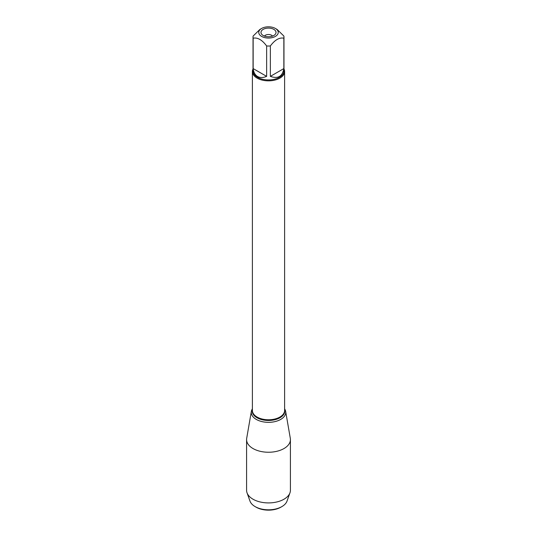 <?xml version="1.0" encoding="UTF-8"?>
<svg xmlns="http://www.w3.org/2000/svg" width="537" height="537" viewBox="0 0 537 537"><rect width="100%" height="100%" fill="white"/><g stroke="black" fill="none" stroke-linecap="round" stroke-linejoin="round"><path stroke-width="0.81" d="M269.668 26.85A9.733 5.618 0 0 0 261.613 28.454A9.733 5.618 0 0 0 261.613 36.409A9.733 5.618 0 0 0 275.387 36.409A9.733 5.618 0 0 0 275.387 28.454A9.733 5.618 0 0 0 269.668 26.85M261.613 28.454L259.895 29.448L253.149 36.033A15.466 8.928 0 0 0 253.034 37.107A15.466 8.928 0 0 0 253.149 38.181C257.646 37.322 262.143 39.913 266.641 45.967A15.466 8.928 0 0 0 270.359 45.967C274.857 39.913 279.354 37.315 283.851 38.181A15.466 8.928 0 0 0 283.966 37.107A15.466 8.928 0 0 0 283.851 36.033L277.105 29.448L275.387 28.454M283.966 37.107L283.966 71.012A15.466 8.928 180 0 1 274.42 79.261A15.466 8.928 180 0 1 257.565 77.321A15.466 8.928 180 0 1 253.034 71.012L253.034 37.107M253.149 38.181L253.149 68.575C253.612 72.367 255.082 75.012 257.565 76.502C260.096 77.905 263.123 77.858 266.641 76.368L266.641 45.967M270.359 45.967L270.359 76.368C277.931 79.093 282.428 76.496 283.851 68.575L283.851 38.181M283.966 68.931A16.11 9.297 180 0 1 284.61 71.535A16.11 9.297 180 0 1 268.5 80.839A16.11 9.297 180 0 1 252.39 71.535A16.11 9.297 180 0 1 253.034 68.931M284.61 408.845A17.238 9.948 180 0 1 268.5 422.337A17.238 9.948 180 0 1 252.39 408.845A17.238 9.948 0 0 0 251.35 411.396A17.238 9.948 0 0 0 256.31 419.417A17.238 9.948 0 0 0 275.877 421.377A17.238 9.948 0 0 0 285.65 411.396A17.238 9.948 0 0 0 284.61 408.845M273.816 29.36A7.518 4.343 180 0 1 275.36 34.2A7.518 4.343 180 0 1 268.5 36.771A7.518 4.343 180 0 1 261.64 34.2A7.518 4.343 180 0 1 264.238 28.857A7.518 4.343 180 0 1 273.816 29.36M283.851 68.575L270.359 76.368M266.641 76.368L253.149 68.575M272.514 36.1A4.296 2.477 0 0 0 271.534 35.234A4.296 2.477 0 0 0 264.486 36.1M289.967 492.818L287.013 501.095A18.902 10.915 180 0 1 281.865 506.613A18.902 10.915 180 0 1 255.135 506.613L255.135 506.613A18.902 10.915 180 0 1 249.987 501.095L247.033 492.818A21.916 12.653 0 0 0 253.001 499.209A21.916 12.653 0 0 0 274.79 502.384A21.916 12.653 0 0 0 289.967 492.818A21.916 12.653 0 0 0 290.416 490.261L290.416 439.588A21.916 12.653 0 0 0 290.309 438.333L285.65 411.396M251.35 411.396L246.691 438.333A21.916 12.653 0 0 0 246.584 439.588L246.584 490.261A21.916 12.653 0 0 0 247.033 492.818M246.584 439.588A21.916 12.653 0 0 0 253.001 448.536A21.916 12.653 0 0 0 276.891 451.281A21.916 12.653 0 0 0 290.416 439.588M256.149 507.197L255.135 506.613L256.149 507.197A17.466 10.082 0 0 0 280.851 507.197L281.865 506.613M252.39 71.535L252.39 410.476A16.11 9.297 0 0 0 268.5 419.773A16.11 9.297 0 0 0 284.61 410.476L284.61 71.535M284.61 409.624A16.298 9.411 180 0 1 268.5 420.471A16.298 9.411 180 0 1 252.39 409.624"/></g></svg>
